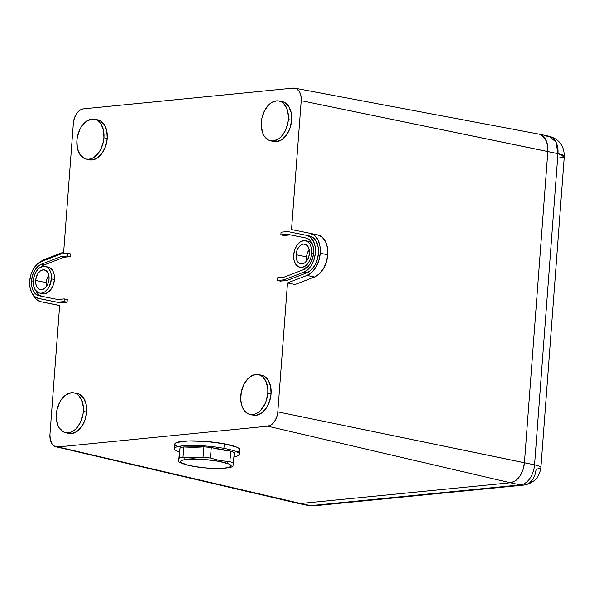 <?xml version="1.0" encoding="UTF-8"?>
<svg xmlns="http://www.w3.org/2000/svg" width="594" height="594" viewBox="0 0 594 594"><rect width="100%" height="100%" fill="white"/><g stroke="black" fill="none" stroke-linecap="round" stroke-linejoin="round"><path stroke-width="0.89" d="M48.396 303.289A21.778 14.152 -78.1 0 0 48.478 303.304L59.638 305.554L48.478 303.304A21.778 14.152 -78.1 0 1 48.314 303.274A21.778 14.152 -78.1 0 0 48.396 303.289L40.904 301.707A21.778 14.152 -78.1 0 1 33.049 294.839L36.568 299.539L40.986 301.73L59.645 305.479L49.948 434.392A13.64 8.858 -78.1 0 0 56.074 446.814L297.928 503.326A19.06 12.377 -78.1 0 0 300.616 503.497L297.705 503.274L300.616 503.497A19.06 12.377 101.9 0 1 298.099 503.363L308.227 505.494A19.06 12.377 -78.1 0 0 310.744 505.628A19.06 14.189 84.4 0 0 314.033 505.813L308.227 505.494A19.06 12.377 -78.1 0 0 310.744 505.628L300.616 503.497L510.357 482.759L520.485 484.89L310.744 505.628A19.06 14.189 84.4 0 0 314.033 505.813L523.774 485.075A19.06 14.189 -95.6 0 1 520.485 484.89L310.744 505.628L300.616 503.497L510.357 482.759L520.485 484.89A19.06 12.377 -78.1 0 0 534.555 464.857L524.428 462.726L522.928 470.01L519.72 476.373L515.31 480.85L510.357 482.759L515.31 480.85L519.72 476.373L522.928 470.01L524.428 462.726A19.06 12.377 101.9 0 1 510.357 482.759L267.738 426.195L271.28 424.836L274.443 421.629L276.73 417.077L277.806 411.865L287.503 282.952L307.009 275.423L314.501 277.004A21.778 14.152 -78.1 0 0 327.725 254.804L320.225 253.222A21.778 14.152 101.9 0 1 307.009 275.423L311.82 272.327L315.926 267.159L318.837 260.536L320.225 253.222L319.928 246.079L317.968 239.939L314.59 235.514L310.172 233.323L291.513 229.574L301.21 100.661L300.906 95.589L299.272 91.417L296.547 88.796L293.161 88.12L83.42 108.858L79.878 110.224L76.715 113.424L74.428 117.983L73.352 123.196L63.655 252.101L73.352 123.196A13.64 8.858 -78.1 0 1 83.42 108.858A13.64 8.858 -78.1 0 0 73.352 123.196L63.655 252.101L44.149 259.63L39.924 262.214A21.778 14.152 -78.1 0 1 44.149 259.63A21.778 14.152 -78.1 0 0 39.924 262.206A21.778 14.152 -78.1 0 1 44.149 259.63A21.778 14.152 -78.1 0 0 39.924 262.206A21.778 14.152 -78.1 0 1 44.149 259.63L63.655 252.101L73.352 123.196A13.64 8.858 -78.1 0 1 83.42 108.858A13.64 8.858 -78.1 0 0 73.352 123.196L63.655 252.101L44.149 259.63L63.655 252.101L44.149 259.63L63.655 252.101L73.352 123.196A13.64 8.858 -78.1 0 1 83.42 108.858L293.161 88.12A13.64 8.858 -78.1 0 1 294.839 88.187L538.929 134.096A19.06 12.377 -78.1 0 1 547.831 151.529L524.428 462.726L547.831 151.529L524.428 462.726L277.806 411.865L287.503 282.952L307.009 275.423L314.501 277.004L319.312 273.908L323.418 268.74L326.336 262.117L327.725 254.804L327.42 247.661L325.46 241.513L322.082 237.095L317.664 234.905L310.343 233.36M317.664 234.905A21.778 14.152 -78.1 0 1 327.725 254.804L320.225 253.222A21.778 14.152 -78.1 0 0 310.172 233.323L291.513 229.574L301.21 100.661L557.952 153.66A19.06 12.377 -78.1 0 0 549.227 136.264L555.999 142.077L557.952 153.66L534.555 464.857A19.06 2.918 4.3 0 1 536.078 469.097A19.06 14.189 -95.6 0 1 520.485 484.89L310.744 505.628A19.06 12.377 -78.1 0 1 305.865 504.603A19.06 12.377 -78.1 0 0 310.744 505.628A19.06 12.377 -78.1 0 1 305.865 504.603A19.06 12.377 -78.1 0 0 310.744 505.628L300.616 503.497L510.357 482.759L520.485 484.89L310.744 505.628L300.616 503.497L510.357 482.759L520.485 484.89L310.744 505.628L300.616 503.497L510.357 482.759A19.06 12.377 -78.1 0 0 524.428 462.726L547.831 151.529A19.06 12.377 -78.1 0 0 536.582 133.999A19.06 12.377 101.9 0 1 539.1 134.133A19.06 12.377 101.9 0 1 547.831 151.529L547.408 144.439L545.121 138.617L541.32 134.949L538.699 134.051L541.32 134.949L545.121 138.617L547.408 144.439L547.831 151.529L557.952 153.66L564.3 156.341A19.06 2.918 -175.7 0 0 557.952 153.66L534.555 464.857A19.06 2.918 4.3 0 1 536.078 469.097A19.06 14.189 -95.6 0 1 523.774 485.075A19.06 14.189 -95.6 0 1 520.485 484.89A19.06 12.377 -78.1 0 0 534.555 464.857A19.06 2.918 4.3 0 1 540.904 467.537A19.06 2.918 4.3 0 1 536.078 469.097A19.06 14.189 -95.6 0 1 520.485 484.89L310.744 505.628L300.616 503.497L510.357 482.759L267.738 426.195A13.64 8.858 -78.1 0 0 277.806 411.865L287.503 282.952L307.009 275.423L314.501 277.004A21.778 14.152 -78.1 0 0 327.725 254.804A21.778 14.152 -78.1 0 0 317.745 234.92A21.778 14.152 -78.1 0 0 317.664 234.905A21.778 14.152 -78.1 0 1 327.725 254.804L320.225 253.222A21.778 14.152 -78.1 0 0 310.254 233.345A21.778 14.152 -78.1 0 0 310.172 233.323L291.513 229.574L301.21 100.661L557.952 153.66L534.555 464.857L277.806 411.865L287.503 282.952L307.009 275.423L314.501 277.004A21.778 14.152 -78.1 0 0 327.725 254.804L320.225 253.222A21.778 14.152 101.9 0 1 307.009 275.423L314.501 277.004A21.778 14.152 -78.1 0 0 327.725 254.804L320.225 253.222A21.778 14.152 101.9 0 1 307.009 275.423L314.501 277.004A21.778 14.152 -78.1 0 0 327.725 254.804A21.778 14.152 -78.1 0 0 317.664 234.905A21.778 14.152 -78.1 0 1 327.725 254.804L320.225 253.222A21.778 14.152 -78.1 0 0 310.172 233.323L291.513 229.574L301.21 100.661A13.64 8.858 -78.1 0 0 294.839 88.187M564.3 156.341L559.474 157.9A19.06 2.918 -175.7 0 0 557.952 153.66L534.555 464.857A19.06 2.918 4.3 0 1 540.904 467.537L564.3 156.341C564.166 145.782 559.14 139.093 549.227 136.264L539.1 134.133M536.582 133.999A19.06 12.377 101.9 0 1 547.831 151.529A19.06 12.377 -78.1 0 0 536.582 133.999A19.06 12.377 101.9 0 1 547.831 151.529A19.06 12.377 -78.1 0 0 536.582 133.999A19.06 12.377 101.9 0 1 547.831 151.529A19.06 12.377 -78.1 0 0 536.582 133.999A19.06 12.377 101.9 0 1 547.831 151.529L557.952 153.66A19.06 12.377 -78.1 0 0 546.71 136.13L549.227 136.264M41.394 299.027A19.06 12.377 -78.1 0 0 41.535 299.064L60.484 302.873L57.447 302.235L64.048 301.581L57.447 302.235L64.048 301.581L57.447 302.235L60.484 302.873L41.535 299.064L60.484 302.873L57.447 302.235L64.048 301.581L57.447 302.235L60.484 302.873L41.535 299.064A19.06 12.377 -78.1 0 1 41.394 299.027A19.06 12.377 -78.1 0 0 41.535 299.064L60.484 302.873L67.085 302.22L64.048 301.581L64.249 298.893L64.048 301.581L64.249 298.893L64.048 301.581L67.085 302.22L64.048 301.581L67.085 302.22L60.484 302.873L67.085 302.22L64.048 301.581L64.249 298.893L64.048 301.581L67.085 302.22L60.484 302.873L67.085 302.22L67.285 299.539L64.249 298.893L57.826 299.532L64.249 298.893L57.826 299.532L64.249 298.893L67.285 299.539L64.249 298.893L67.285 299.539L67.085 302.22L67.285 299.539L64.249 298.893L57.826 299.532L64.249 298.893L67.285 299.539L67.085 302.22L67.285 299.539L67.085 302.22L60.484 302.873L41.535 299.064A19.06 12.377 -78.1 0 1 41.394 299.027A19.06 12.377 -78.1 0 0 41.461 299.049A19.06 12.377 -78.1 0 0 41.535 299.064L38.499 298.418A19.06 12.377 101.9 0 1 38.424 298.403A19.06 12.377 101.9 0 1 29.7 281.014A19.06 12.377 101.9 0 1 41.268 261.583L61.078 253.942L67.679 253.289L70.716 253.928L70.515 256.615L64.093 257.247L61.056 256.608L41.424 264.182L37.816 266.506L34.734 270.381L32.551 275.349L31.512 280.828A16.335 10.61 101.9 0 0 39.048 295.753L57.826 299.532L39.048 295.753A16.335 10.61 101.9 0 1 31.512 280.828L33.279 281.207L31.512 280.828A16.335 10.61 101.9 0 0 39.048 295.753L57.826 299.532L39.048 295.753A16.335 10.61 101.9 0 1 31.512 280.828L33.279 281.207L31.512 280.828L31.734 286.189L33.205 290.8L35.737 294.119L39.048 295.753L57.826 299.532L39.048 295.753A16.335 10.61 101.9 0 1 38.989 295.745A16.335 10.61 101.9 0 1 31.512 280.828L33.279 281.207L31.512 280.828A16.335 10.61 101.9 0 1 41.424 264.182L44.461 264.82A16.335 10.61 -78.1 0 0 40.956 267.048A16.335 10.61 -78.1 0 1 44.461 264.82L40.852 267.144M48.032 267.048L49.785 267.664L52.502 270.285L54.136 274.443L54.433 279.507A13.61 8.843 -78.1 0 0 48.203 267.077L45.166 266.439A13.61 8.843 101.9 0 1 51.396 278.868L54.433 279.507L53.363 284.704L51.077 289.256L47.921 292.448L44.387 293.815L42.419 293.681M39.553 293.08L42.59 293.718A13.61 8.843 101.9 0 0 54.433 279.507L51.396 278.868A13.61 8.843 101.9 0 1 41.35 293.176A13.61 8.843 101.9 0 1 33.316 280.65A13.61 8.843 101.9 0 1 43.362 266.342A13.61 8.843 101.9 0 1 51.396 278.868A13.61 8.843 101.9 0 1 41.35 293.176A13.61 8.843 101.9 0 1 33.316 280.65A13.61 8.843 101.9 0 1 43.362 266.342A13.61 8.843 101.9 0 1 51.396 278.868A13.61 8.843 101.9 0 1 41.35 293.176A13.61 8.843 101.9 0 1 33.316 280.65A13.61 8.843 101.9 0 1 43.362 266.342A13.61 8.843 101.9 0 1 51.396 278.868A13.61 8.843 101.9 0 1 41.35 293.176A13.61 8.843 101.9 0 1 33.316 280.65A13.61 8.843 101.9 0 1 43.362 266.342A13.61 8.843 101.9 0 1 51.396 278.868L51.099 273.797L49.465 269.639L48.218 268.109L46.748 267.025L43.362 266.342L39.828 267.708L38.172 269.104L35.402 273.047L33.687 278.022L33.294 283.256L34.281 287.956L35.254 289.879L37.964 292.493L39.605 293.087L41.35 293.176L44.884 291.81L48.04 288.61L49.317 286.471L51.396 278.868A13.61 8.843 101.9 0 1 39.553 293.08A13.61 8.843 101.9 0 1 33.316 280.65A13.61 8.843 101.9 0 1 45.166 266.439M48.805 275.26A10.076 6.541 101.9 0 0 46.198 282.64L35.67 280.42A10.076 6.541 101.9 0 1 43.102 269.832A10.076 6.541 101.9 0 1 49.05 279.098A10.076 6.541 101.9 0 1 41.61 289.686A10.076 6.541 101.9 0 1 35.67 280.42A10.076 6.541 101.9 0 1 43.102 269.832A10.076 6.541 101.9 0 1 49.05 279.098A10.076 6.541 101.9 0 1 41.61 289.686A10.076 6.541 101.9 0 1 35.67 280.42A10.076 6.541 101.9 0 1 43.102 269.832A10.076 6.541 101.9 0 1 49.05 279.098A10.076 6.541 101.9 0 1 41.61 289.686A10.076 6.541 101.9 0 1 35.67 280.42A10.076 6.541 101.9 0 1 43.102 269.832A10.076 6.541 101.9 0 1 49.05 279.098A10.076 6.541 101.9 0 1 41.61 289.686A10.076 6.541 101.9 0 1 35.67 280.42L36.464 276.574L38.157 273.21L40.489 270.842L43.102 269.832L45.604 270.337L47.617 272.275L48.827 275.349L49.05 279.098L48.255 282.944L46.562 286.308L44.231 288.677L41.61 289.686L39.107 289.181L37.095 287.244L35.892 284.17L35.67 280.42A10.076 6.541 101.9 0 1 44.431 269.906A10.076 6.541 101.9 0 1 49.05 279.098A10.076 6.541 101.9 0 1 40.281 289.612A10.076 6.541 101.9 0 1 35.67 280.42L46.198 282.64A10.076 6.541 -78.1 0 0 46.443 286.479A10.076 6.541 -78.1 0 1 46.198 282.64A10.076 6.541 101.9 0 1 48.805 275.26A10.076 6.541 101.9 0 0 46.198 282.64A10.076 6.541 -78.1 0 0 46.443 286.479A10.076 6.541 -78.1 0 1 46.198 282.64A10.076 6.541 101.9 0 1 48.805 275.26A10.076 6.541 101.9 0 0 46.198 282.64A10.076 6.541 -78.1 0 0 46.443 286.479M308.405 241.298L310.157 241.921L312.169 243.585A13.61 8.843 -78.1 0 0 308.568 241.335L305.531 240.696A13.61 8.843 101.9 0 1 311.768 253.118L313.528 253.489L311.768 253.118L311.464 248.054L309.83 243.896L307.12 241.283L303.734 240.6L300.2 241.966L297.045 245.159L294.758 249.71L293.688 254.908A13.61 8.843 101.9 0 1 305.531 240.696M309.17 249.517A10.076 6.541 101.9 0 0 306.563 256.898L296.035 254.678A10.076 6.541 101.9 0 1 303.475 244.089A10.076 6.541 101.9 0 1 309.415 253.356A10.076 6.541 101.9 0 1 301.982 263.944A10.076 6.541 101.9 0 1 296.035 254.678A10.076 6.541 101.9 0 1 303.475 244.089A10.076 6.541 101.9 0 1 309.415 253.356A10.076 6.541 101.9 0 1 301.982 263.944A10.076 6.541 101.9 0 1 296.035 254.678A10.076 6.541 101.9 0 1 303.475 244.089A10.076 6.541 101.9 0 1 309.415 253.356A10.076 6.541 101.9 0 1 301.982 263.944A10.076 6.541 101.9 0 1 296.035 254.678A10.076 6.541 101.9 0 1 303.475 244.089A10.076 6.541 101.9 0 1 309.415 253.356A10.076 6.541 101.9 0 1 301.982 263.944A10.076 6.541 101.9 0 1 296.035 254.678L296.829 250.824L298.522 247.46L300.854 245.099L303.475 244.089L305.977 244.594L307.982 246.525L309.192 249.606L309.415 253.356L308.62 257.202L306.927 260.566L304.596 262.934L301.982 263.944L299.473 263.439L297.468 261.501L296.257 258.427L296.035 254.678A10.076 6.541 101.9 0 1 304.804 244.156A10.076 6.541 101.9 0 1 309.415 253.356A10.076 6.541 101.9 0 1 300.646 263.87A10.076 6.541 101.9 0 1 296.035 254.678L306.563 256.898A10.076 6.541 -78.1 0 0 306.808 260.729A10.076 6.541 -78.1 0 1 306.563 256.898A10.076 6.541 101.9 0 1 309.17 249.517A10.076 6.541 101.9 0 0 306.563 256.898A10.076 6.541 -78.1 0 0 306.808 260.729A10.076 6.541 -78.1 0 1 306.563 256.898A10.076 6.541 101.9 0 1 309.17 249.517A10.076 6.541 101.9 0 0 306.563 256.898A10.076 6.541 -78.1 0 0 306.808 260.729M261.271 375.163L264.092 376.128L268.161 380.056L270.612 386.293L271.064 393.889A20.419 13.261 -78.1 0 1 251.522 414.634A20.419 13.261 -78.1 0 0 253.103 415.169A20.419 13.261 -78.1 0 0 271.064 393.889L267.775 393.213A20.345 13.217 101.9 0 1 249.881 414.412A20.345 13.217 101.9 0 1 240.756 395.886A20.345 13.217 101.9 0 1 258.264 374.606A20.345 13.217 101.9 0 1 267.775 393.213L267.812 389.322L266.335 382.298L263.023 377.138L260.825 375.519L258.383 374.628L255.769 374.502L250.49 376.537L248.01 378.623L243.867 384.518L241.305 391.943L240.719 399.769L242.196 406.793L243.644 409.667L247.705 413.58L250.148 414.471L252.754 414.59L255.42 413.944L258.041 412.555L260.521 410.469L264.664 404.573L266.171 400.987L267.775 393.213A20.345 13.217 101.9 0 1 252.754 414.59A20.345 13.217 101.9 0 1 240.756 395.886A20.345 13.217 101.9 0 1 255.769 374.502A20.345 13.217 101.9 0 1 267.775 393.213A20.345 13.217 101.9 0 1 252.754 414.59A20.345 13.217 101.9 0 1 240.756 395.886A20.345 13.217 101.9 0 1 255.769 374.502A20.345 13.217 101.9 0 1 267.775 393.213A20.345 13.217 101.9 0 1 252.754 414.59A20.345 13.217 101.9 0 1 240.756 395.886A20.345 13.217 101.9 0 1 255.769 374.502A20.345 13.217 101.9 0 1 267.775 393.213A20.345 13.217 101.9 0 1 252.754 414.59A20.345 13.217 101.9 0 1 240.756 395.886A20.345 13.217 101.9 0 1 255.769 374.502A20.345 13.217 101.9 0 1 267.775 393.213L271.064 393.889L269.453 401.693L266.023 408.509L261.301 413.305L255.992 415.347L252.858 415.109M281.853 101.522L284.667 102.487L288.736 106.415L291.186 112.652L291.639 120.248A20.419 13.261 -78.1 0 1 272.097 140.993A20.419 13.261 -78.1 0 0 273.678 141.528A20.419 13.261 -78.1 0 0 291.639 120.248L288.35 119.572A20.345 13.217 101.9 0 1 270.456 140.771A20.345 13.217 101.9 0 1 261.33 122.245A20.345 13.217 101.9 0 1 278.838 100.965A20.345 13.217 101.9 0 1 288.35 119.572L288.387 115.682L286.909 108.657L283.598 103.497L281.4 101.871L278.957 100.987L276.351 100.861L271.064 102.896L268.585 104.982L264.441 110.878L261.887 118.303L261.293 126.128L262.771 133.153L264.219 136.026L268.28 139.939L270.723 140.83L273.337 140.949L278.616 138.914L281.096 136.828L285.239 130.932L287.8 123.507L288.35 119.572A20.345 13.217 101.9 0 1 273.337 140.949A20.345 13.217 101.9 0 1 261.33 122.245A20.345 13.217 101.9 0 1 276.351 100.861A20.345 13.217 101.9 0 1 288.35 119.572A20.345 13.217 101.9 0 1 273.337 140.949A20.345 13.217 101.9 0 1 261.33 122.245A20.345 13.217 101.9 0 1 276.351 100.861A20.345 13.217 101.9 0 1 288.35 119.572A20.345 13.217 101.9 0 1 273.337 140.949A20.345 13.217 101.9 0 1 261.33 122.245A20.345 13.217 101.9 0 1 276.351 100.861A20.345 13.217 101.9 0 1 288.35 119.572A20.345 13.217 101.9 0 1 273.337 140.949A20.345 13.217 101.9 0 1 261.33 122.245A20.345 13.217 101.9 0 1 276.351 100.861A20.345 13.217 101.9 0 1 288.35 119.572L291.639 120.248L290.028 128.052L286.598 134.868L281.875 139.664L276.566 141.706L273.433 141.469M97.423 119.758L100.238 120.723L104.314 124.651L106.757 130.888L107.217 138.484A20.419 13.261 -78.1 0 1 87.667 159.222A20.419 13.261 -78.1 0 0 89.249 159.764A20.419 13.261 -78.1 0 0 107.217 138.484L103.92 137.808A20.345 13.217 101.9 0 1 86.026 159.006A20.345 13.217 101.9 0 1 76.901 140.474A20.345 13.217 101.9 0 1 94.416 119.201A20.345 13.217 101.9 0 1 103.92 137.808L103.475 130.235L101.032 124.02L99.168 121.733L96.978 120.107L94.528 119.223L91.922 119.097L86.635 121.131L81.927 125.913L80.019 129.113L77.458 136.538L76.901 140.474L77.354 148.047L79.796 154.262L83.851 158.175L86.301 159.066L88.907 159.185L91.573 158.539L94.194 157.15L98.901 152.368L100.809 149.168L103.371 141.743L103.92 137.808A20.345 13.217 101.9 0 1 88.907 159.185A20.345 13.217 101.9 0 1 76.901 140.474A20.345 13.217 101.9 0 1 91.922 119.097A20.345 13.217 101.9 0 1 103.92 137.808A20.345 13.217 101.9 0 1 88.907 159.185A20.345 13.217 101.9 0 1 76.901 140.474A20.345 13.217 101.9 0 1 91.922 119.097A20.345 13.217 101.9 0 1 103.92 137.808A20.345 13.217 101.9 0 1 88.907 159.185A20.345 13.217 101.9 0 1 76.901 140.474A20.345 13.217 101.9 0 1 91.922 119.097A20.345 13.217 101.9 0 1 103.92 137.808A20.345 13.217 101.9 0 1 88.907 159.185A20.345 13.217 101.9 0 1 76.901 140.474A20.345 13.217 101.9 0 1 91.922 119.097A20.345 13.217 101.9 0 1 103.92 137.808L107.217 138.484L105.606 146.287L102.175 153.103L97.446 157.9L92.137 159.942L89.011 159.704M76.849 393.399L79.663 394.364L83.739 398.292L86.182 404.529L86.635 412.125A20.419 13.261 -78.1 0 1 67.092 432.87A20.419 13.261 -78.1 0 0 68.674 433.405A20.419 13.261 -78.1 0 0 86.635 412.125L83.346 411.449A20.345 13.217 101.9 0 1 65.451 432.647A20.345 13.217 101.9 0 1 56.326 414.122A20.345 13.217 101.9 0 1 73.842 392.842A20.345 13.217 101.9 0 1 83.346 411.449L83.383 407.558L81.905 400.534L78.594 395.374L76.403 393.748L73.953 392.864L71.347 392.738L66.06 394.772L61.353 399.554L59.445 402.754L56.883 410.179L56.289 418.005L57.767 425.029L59.222 427.903L63.276 431.816L65.726 432.707L68.332 432.826L70.998 432.18L73.611 430.791L76.091 428.705L80.235 422.809L82.796 415.384L83.346 411.449A20.345 13.217 101.9 0 1 68.332 432.826A20.345 13.217 101.9 0 1 56.326 414.122A20.345 13.217 101.9 0 1 71.347 392.738A20.345 13.217 101.9 0 1 83.346 411.449A20.345 13.217 101.9 0 1 68.332 432.826A20.345 13.217 101.9 0 1 56.326 414.122A20.345 13.217 101.9 0 1 71.347 392.738A20.345 13.217 101.9 0 1 83.346 411.449A20.345 13.217 101.9 0 1 68.332 432.826A20.345 13.217 101.9 0 1 56.326 414.122A20.345 13.217 101.9 0 1 71.347 392.738A20.345 13.217 101.9 0 1 83.346 411.449A20.345 13.217 101.9 0 1 68.332 432.826A20.345 13.217 101.9 0 1 56.326 414.122A20.345 13.217 101.9 0 1 71.347 392.738A20.345 13.217 101.9 0 1 83.346 411.449L86.635 412.125L85.024 419.928L81.593 426.744L76.871 431.541L71.562 433.583L68.436 433.345M48.314 303.274A21.778 14.152 -78.1 0 0 48.478 303.304L59.638 305.554L48.478 303.304A21.778 14.152 -78.1 0 1 48.314 303.274A21.778 14.152 -78.1 0 0 48.478 303.304L59.645 305.479L49.948 434.392L59.645 305.479L40.986 301.73L59.645 305.479L49.948 434.392L50.252 439.471L51.886 443.636L54.611 446.257L57.997 446.94L267.738 426.195A13.64 8.858 -78.1 0 0 277.806 411.865L287.503 282.952L307.009 275.423A21.778 14.152 101.9 0 0 320.225 253.222A21.778 14.152 -78.1 0 0 310.172 233.323L291.513 229.574L301.21 100.661A13.64 8.858 -78.1 0 0 293.161 88.12A13.64 8.858 -78.1 0 1 301.21 100.661L547.831 151.529L524.428 462.726A19.06 12.377 101.9 0 1 510.357 482.759L520.485 484.89A19.06 12.377 -78.1 0 0 534.555 464.857L524.428 462.726A19.06 12.377 101.9 0 1 510.357 482.759L520.485 484.89A19.06 12.377 -78.1 0 0 534.555 464.857L524.428 462.726A19.06 12.377 101.9 0 1 510.357 482.759A19.06 12.377 -78.1 0 0 524.428 462.726A19.06 12.377 101.9 0 1 510.357 482.759A19.06 12.377 -78.1 0 0 524.428 462.726L547.831 151.529L524.428 462.726L547.831 151.529L524.428 462.726L277.806 411.865L287.503 282.952L307.009 275.423A21.778 14.152 101.9 0 0 320.225 253.222A21.778 14.152 -78.1 0 0 310.172 233.323L291.513 229.574L301.21 100.661A13.64 8.858 -78.1 0 0 293.161 88.12A13.64 8.858 -78.1 0 1 301.21 100.661L557.952 153.66L534.555 464.857L277.806 411.865A13.64 8.858 -78.1 0 1 267.738 426.195A13.64 8.858 -78.1 0 0 277.806 411.865L524.428 462.726L547.831 151.529L524.428 462.726L547.831 151.529L557.952 153.66A19.06 12.377 -78.1 0 0 546.71 136.13A19.06 12.377 -78.1 0 1 557.952 153.66L534.555 464.857A19.06 2.918 4.3 0 1 536.078 469.097A19.06 14.189 -95.6 0 1 520.485 484.89A19.06 12.377 -78.1 0 0 534.555 464.857L277.806 411.865A13.64 8.858 -78.1 0 1 267.738 426.195L57.997 446.94L267.738 426.195L57.997 446.94L267.738 426.195L510.357 482.759A19.06 12.377 -78.1 0 0 524.428 462.726A19.06 12.377 -78.1 0 1 510.357 482.759L267.738 426.195L57.997 446.94A13.64 8.858 -78.1 0 1 56.074 446.814M41.535 299.064L38.499 298.418A19.06 12.377 101.9 0 1 29.7 281.014L29.967 287.266L31.675 292.642L34.638 296.51L38.499 298.418L57.447 302.235L38.499 298.418A19.06 12.377 101.9 0 1 29.7 281.014A19.06 12.377 101.9 0 1 41.268 261.583L37.058 264.3L33.464 268.815L30.918 274.614L29.7 281.014A19.06 12.377 101.9 0 1 41.268 261.583L61.078 253.942L67.679 253.289L70.716 253.928L70.515 256.615L64.093 257.247L44.461 264.82A16.335 10.61 -78.1 0 0 40.956 267.048A16.335 10.61 -78.1 0 1 44.461 264.82A16.335 10.61 -78.1 0 0 40.956 267.048M41.476 296.243A16.335 10.61 -78.1 0 1 35.952 290.822A16.335 10.61 -78.1 0 0 41.476 296.243A16.335 10.61 -78.1 0 1 35.952 290.822A16.335 10.61 -78.1 0 0 41.476 296.243A16.335 10.61 -78.1 0 1 35.952 290.822L38.781 294.758L42.085 296.399M309.623 235.996L313.483 237.904L316.446 241.773L318.154 247.149L318.421 253.4L317.203 259.801L314.649 265.6L311.063 270.114L306.853 272.824L287.043 280.472L280.442 281.125L277.405 280.487L280.442 281.125L287.043 280.472L280.442 281.125L287.043 280.472L280.442 281.125L277.405 280.487L284.006 279.833L287.043 280.472L280.442 281.125L277.405 280.487L284.006 279.833L287.043 280.472L306.853 272.824L287.043 280.472L306.853 272.824L287.043 280.472L284.006 279.833L303.816 272.186L306.853 272.824L287.043 280.472L284.006 279.833L303.816 272.186L306.853 272.824A19.06 12.377 101.9 0 0 318.414 253.46A19.06 12.377 101.9 0 0 309.697 236.011A19.06 12.377 101.9 0 0 309.623 235.996L306.586 235.35A19.06 12.377 101.9 0 1 306.653 235.365A19.06 12.377 101.9 0 1 315.377 252.821A19.06 12.377 101.9 0 1 303.816 272.186L308.026 269.476L311.612 264.961L314.167 259.162L315.384 252.762L315.117 246.51L313.409 241.134L310.447 237.266L306.586 235.35L287.637 231.541L281.036 232.195L280.836 234.875L283.873 235.514L290.295 234.882L283.873 235.514L280.836 234.875L287.258 234.244L290.295 234.882L283.873 235.514L290.295 234.882L283.873 235.514L280.836 234.875L287.258 234.244L290.295 234.882L283.873 235.514L280.836 234.875L287.258 234.244L306.029 238.016A16.335 10.61 101.9 0 1 306.096 238.031A16.335 10.61 101.9 0 1 313.573 252.992A16.335 10.61 101.9 0 1 303.66 269.594L284.029 277.168L277.606 277.799L277.405 280.487L284.006 279.833L303.816 272.186L306.853 272.824A19.06 12.377 101.9 0 0 318.421 253.4A19.06 12.377 101.9 0 0 309.623 235.996A19.06 12.377 101.9 0 1 318.421 253.4A19.06 12.377 101.9 0 1 306.853 272.824L303.816 272.186L306.853 272.824A19.06 12.377 101.9 0 0 318.421 253.4A19.06 12.377 101.9 0 0 309.623 235.996A19.06 12.377 101.9 0 1 318.421 253.4A19.06 12.377 101.9 0 1 306.853 272.824L303.816 272.186L284.006 279.833L287.043 280.472L284.006 279.833L303.816 272.186A19.06 12.377 101.9 0 0 315.384 252.762A19.06 12.377 101.9 0 0 306.586 235.35L287.637 231.541L281.036 232.195L280.836 234.875L283.873 235.514L280.836 234.875L287.258 234.244L306.029 238.016L309.34 239.657L311.88 242.976L313.35 247.579L313.573 252.94L312.533 258.427L310.343 263.394L307.269 267.27L303.66 269.594L284.029 277.168L277.606 277.799L277.405 280.487L280.442 281.125L277.405 280.487L284.006 279.833L303.816 272.186A19.06 12.377 101.9 0 0 315.384 252.762A19.06 12.377 101.9 0 0 306.586 235.35L287.637 231.541L281.036 232.195L280.836 234.875L287.258 234.244L306.029 238.016A16.335 10.61 101.9 0 1 313.573 252.94A16.335 10.61 101.9 0 1 303.66 269.594L284.029 277.168L277.606 277.799L277.405 280.487L284.006 279.833L277.405 280.487L277.606 277.799L277.405 280.487L277.606 277.799L284.029 277.168L277.606 277.799L284.029 277.168L303.66 269.594A16.335 10.61 101.9 0 0 313.573 252.94A16.335 10.61 101.9 0 0 306.029 238.016L306.029 238.016A16.335 10.61 101.9 0 1 313.573 252.94A16.335 10.61 101.9 0 1 303.66 269.594A16.335 10.61 101.9 0 0 313.573 252.94A16.335 10.61 101.9 0 0 306.029 238.016L287.258 234.244L306.645 238.172L287.258 234.244L306.029 238.016L287.258 234.244L280.836 234.875L281.036 232.195L280.836 234.875L281.036 232.195L287.637 231.541L281.036 232.195L287.637 231.541L306.586 235.35A19.06 12.377 101.9 0 1 315.384 252.762A19.06 12.377 101.9 0 1 303.816 272.186A19.06 12.377 101.9 0 0 315.384 252.762A19.06 12.377 101.9 0 0 306.586 235.35L306.727 235.38M299.918 267.337A13.61 8.843 -78.1 0 0 311.768 253.118L310.692 258.323L308.405 262.867L305.257 266.067L301.715 267.426L298.337 266.751L295.619 264.13L293.985 259.972L293.688 254.908A13.61 8.843 -78.1 0 0 299.918 267.337L302.955 267.976A13.61 8.843 101.9 0 0 307.165 267.367L304.752 268.072L302.792 267.939M300.616 503.497L57.997 446.94L300.616 503.497A19.06 12.377 101.9 0 1 295.441 502.286A19.06 12.377 -78.1 0 0 300.616 503.497L510.357 482.759L300.616 503.497A19.06 12.377 101.9 0 1 295.441 502.286A19.06 12.377 -78.1 0 0 300.616 503.497A19.06 12.377 101.9 0 1 295.441 502.286A19.06 12.377 -78.1 0 0 300.616 503.497A19.06 12.377 101.9 0 1 295.441 502.286A19.06 12.377 -78.1 0 0 300.616 503.497L510.357 482.759L300.616 503.497L57.997 446.94A13.64 8.858 -78.1 0 1 49.948 434.392L59.645 305.479L40.986 301.73L59.645 305.479L49.948 434.392A13.64 8.858 -78.1 0 0 57.997 446.94L300.616 503.497L510.357 482.759L300.616 503.497L57.997 446.94A13.64 8.858 -78.1 0 1 49.948 434.392A13.64 8.858 -78.1 0 0 57.997 446.94L300.616 503.497M295.107 284.489L287.503 282.952L295.107 284.489L314.501 277.004L295.107 284.489L287.503 282.952L295.107 284.489L314.501 277.004L295.107 284.489L287.503 282.952L295.107 284.489L314.501 277.004L295.107 284.489M73.842 392.842L77.094 393.451A20.419 13.261 101.9 0 1 86.635 412.125L83.346 411.449L86.635 412.125A20.419 13.261 -78.1 0 1 67.092 432.87A20.419 13.261 -78.1 0 0 86.635 412.125A20.419 13.261 101.9 0 0 75.431 393.302A20.419 13.261 101.9 0 1 86.635 412.125A20.419 13.261 101.9 0 0 75.431 393.302A20.419 13.261 101.9 0 1 86.635 412.125A20.419 13.261 -78.1 0 1 67.092 432.87M94.416 119.201L97.668 119.81A20.419 13.261 101.9 0 1 107.217 138.484L103.92 137.808L107.217 138.484A20.419 13.261 -78.1 0 1 87.667 159.222A20.419 13.261 -78.1 0 0 107.217 138.484A20.419 13.261 101.9 0 0 96.013 119.661A20.419 13.261 101.9 0 1 107.217 138.484A20.419 13.261 101.9 0 0 96.013 119.661A20.419 13.261 101.9 0 1 107.217 138.484A20.419 13.261 -78.1 0 1 87.667 159.222M278.838 100.965L282.098 101.574A20.419 13.261 101.9 0 1 291.639 120.248L288.35 119.572L291.639 120.248A20.419 13.261 -78.1 0 1 272.097 140.993A20.419 13.261 -78.1 0 0 291.639 120.248A20.419 13.261 101.9 0 0 280.435 101.425A20.419 13.261 101.9 0 1 291.639 120.248A20.419 13.261 101.9 0 0 280.435 101.425A20.419 13.261 101.9 0 1 291.639 120.248A20.419 13.261 -78.1 0 1 272.097 140.993M258.264 374.606L261.523 375.215A20.419 13.261 101.9 0 1 271.064 393.889L267.775 393.213L271.064 393.889A20.419 13.261 -78.1 0 1 251.522 414.634A20.419 13.261 -78.1 0 0 271.064 393.889A20.419 13.261 101.9 0 0 259.86 375.066A20.419 13.261 101.9 0 1 271.064 393.889A20.419 13.261 101.9 0 0 259.86 375.066A20.419 13.261 101.9 0 1 271.064 393.889A20.419 13.261 -78.1 0 1 251.522 414.634M307.358 253.044L309.051 249.68M46.993 278.794L48.686 275.43M48.478 303.304L40.986 301.73A21.778 14.152 -78.1 0 1 33.049 294.839A21.778 14.152 -78.1 0 0 40.986 301.73L48.478 303.304L40.986 301.73A21.778 14.152 -78.1 0 1 33.049 294.839A21.778 14.152 -78.1 0 0 40.986 301.73L48.478 303.304L40.986 301.73A21.778 14.152 -78.1 0 1 40.904 301.707M64.093 257.247L44.461 264.82L41.424 264.182L44.461 264.82L41.424 264.182L44.461 264.82L64.093 257.247L61.056 256.608L41.424 264.182L44.461 264.82L64.093 257.247L61.056 256.608L41.424 264.182A16.335 10.61 101.9 0 0 31.512 280.828A16.335 10.61 101.9 0 1 41.424 264.182L61.056 256.608L41.424 264.182A16.335 10.61 101.9 0 0 31.512 280.828A16.335 10.61 101.9 0 1 41.424 264.182L61.056 256.608L67.478 255.969L61.056 256.608L64.093 257.247L44.461 264.82L64.093 257.247L61.056 256.608L67.478 255.969L61.056 256.608L67.478 255.969L61.056 256.608L64.093 257.247L70.515 256.615L67.478 255.969L67.679 253.289L67.478 255.969L70.515 256.615L64.093 257.247L70.515 256.615L67.478 255.969L70.515 256.615L67.478 255.969L67.679 253.289L70.716 253.928L70.515 256.615L64.093 257.247M182.098 463.246A29.537 4.834 -175 0 1 178.586 461.88L179.507 451.388L178.586 461.88A29.537 4.834 -175 0 0 182.098 463.246A29.537 4.834 -175 0 1 178.586 461.88L179.507 451.388L178.586 461.88A29.537 4.834 -175 0 0 182.098 463.246A29.537 4.834 -175 0 1 178.586 461.88A29.537 4.834 -175 0 0 180.249 462.607L183.687 463.921A25.453 4.165 5 0 1 188.305 459.266A25.453 4.165 5 0 1 219.075 461.352L220.047 460.602L210.365 458.026A29.537 4.834 -175 0 0 203.022 457.373L192.931 458.174L182.974 457.454A29.537 4.834 -175 0 0 179.143 458.167L180.071 447.668A29.537 4.834 5 0 1 181.786 447.282A29.537 4.834 5 0 1 183.895 446.963L203.95 446.874A29.537 4.834 5 0 1 211.293 447.534L230.784 451.165A29.537 4.834 5 0 1 234.296 452.531A29.537 4.834 5 0 0 230.784 451.165L229.856 461.657L220.047 460.602L210.365 458.026L211.293 447.534A202.354 171.852 79.5 0 0 230.784 451.165L229.856 461.657A29.537 4.834 5 0 1 233.375 463.023L234.296 452.531A29.537 4.834 5 0 0 230.784 451.165A29.537 4.834 5 0 1 234.296 452.531L233.375 463.023L234.296 452.531A29.537 4.834 5 0 0 230.784 451.165L229.856 461.657L220.047 460.602L210.365 458.026A29.537 4.834 -175 0 0 203.022 457.373L192.931 458.174L182.974 457.454L183.895 446.963A202.354 173.886 -68.8 0 0 203.95 446.874L203.022 457.373L182.974 457.454A29.537 4.834 -175 0 0 179.143 458.167L180.071 447.668A29.537 4.834 5 0 1 181.786 447.282A29.537 4.834 5 0 1 183.895 446.963A202.354 173.886 -68.8 0 0 203.95 446.874A29.537 4.834 5 0 1 211.293 447.534A202.354 171.852 79.5 0 0 230.784 451.165L229.856 461.657A29.537 4.834 5 0 1 233.375 463.023L234.296 452.531A29.537 4.834 5 0 0 230.784 451.165L229.856 461.657L220.047 460.602L210.365 458.026L211.293 447.534A202.354 171.852 79.5 0 0 230.784 451.165L229.856 461.657L220.047 460.602L210.365 458.026A29.537 4.834 -175 0 0 203.022 457.373L182.974 457.454L183.895 446.963A202.354 173.886 -68.8 0 0 203.95 446.874L203.022 457.373L182.974 457.454A29.537 4.834 -175 0 0 179.143 458.167L180.071 447.668A29.537 4.834 5 0 1 181.786 447.282A29.537 4.834 5 0 1 183.895 446.963A202.354 173.886 -68.8 0 0 203.95 446.874A29.537 4.834 5 0 1 211.293 447.534A202.354 171.852 79.5 0 0 230.784 451.165A202.354 171.852 79.5 0 1 211.293 447.534A29.537 4.834 5 0 0 203.95 446.874L203.022 457.373L182.974 457.454A29.537 4.834 -175 0 0 179.143 458.167L180.071 447.668A29.537 4.834 5 0 1 181.786 447.282A29.537 4.834 5 0 1 183.895 446.963A202.354 173.886 -68.8 0 0 203.95 446.874L203.022 457.373A29.537 4.834 -175 0 1 210.365 458.026L211.293 447.534L210.365 458.026A29.537 4.834 -175 0 0 203.022 457.373L203.95 446.874A29.537 4.834 5 0 1 211.293 447.534L210.365 458.026A29.537 4.834 -175 0 0 203.022 457.373L203.95 446.874A29.537 4.834 5 0 1 211.293 447.534L210.365 458.026L220.047 460.602L219.075 461.352A25.453 4.165 5 0 1 227.665 467.79A25.453 4.165 5 0 1 192.642 466.231A25.453 4.165 5 0 1 183.687 463.921M174.398 448.619A32.67 5.346 5 0 0 179.455 452.004A32.67 5.346 5 0 1 179.165 446.309A32.67 5.346 5 0 1 223.901 448.351L224.302 443.807A32.67 5.346 -175 0 0 191.624 440.889A32.67 5.346 -175 0 0 174.799 444.074L174.398 448.619A32.67 5.346 5 0 1 179.165 446.309A32.67 5.346 5 0 1 223.901 448.351L224.302 443.807L236.88 447.208L238.981 448.381L239.887 449.821A32.67 5.346 5 0 0 224.302 443.807A32.67 5.346 -175 0 0 185.774 441.067A32.67 5.346 -175 0 0 177.71 446.621A32.67 5.346 -175 0 1 185.774 441.067A32.67 5.346 -175 0 1 224.302 443.807A32.67 5.346 5 0 1 236.575 451.796A32.67 5.346 5 0 0 224.302 443.807A32.67 5.346 -175 0 0 185.774 441.067A32.67 5.346 -175 0 0 177.71 446.621A32.67 5.346 -175 0 1 185.774 441.067A32.67 5.346 -175 0 1 224.302 443.807A32.67 5.346 5 0 1 236.575 451.796A32.67 5.346 5 0 0 224.302 443.807L206.014 441.461L188.172 440.956L176.789 442.471L175.193 443.354L174.822 444.371L175.705 445.493M179.165 446.309A204.18 173.403 79.5 0 0 181.786 447.282A29.537 4.834 5 0 1 183.895 446.963L182.974 457.454A29.537 4.834 -175 0 0 179.143 458.167L180.071 447.668L179.143 458.167A29.537 4.834 -175 0 1 182.974 457.454L183.895 446.963A29.537 4.834 5 0 0 181.786 447.282A204.18 173.403 79.5 0 1 179.165 446.309A32.67 5.346 5 0 1 223.901 448.351L224.302 443.807L223.901 448.351A32.67 5.346 -175 0 1 234.719 456.66A32.67 5.346 -175 0 0 239.486 454.343A32.67 5.346 -175 0 0 223.901 448.351A32.67 5.346 5 0 0 179.165 446.309A204.18 173.403 79.5 0 0 181.786 447.282A204.18 173.403 79.5 0 1 179.165 446.309A32.67 5.346 5 0 1 223.901 448.351A32.67 5.346 -175 0 1 234.719 456.66A32.67 5.346 -175 0 0 223.901 448.351A32.67 5.346 -175 0 1 234.719 456.66A32.67 5.346 -175 0 0 223.901 448.351A32.67 5.346 5 0 0 179.165 446.309A204.18 173.403 79.5 0 0 181.786 447.282A29.537 4.834 5 0 0 180.071 447.668A29.537 4.834 5 0 1 181.786 447.282A204.18 173.403 79.5 0 1 179.165 446.309A32.67 5.346 5 0 0 179.455 452.004A32.67 5.346 5 0 1 179.165 446.309A32.67 5.346 5 0 0 179.455 452.004A32.67 5.346 5 0 1 179.165 446.309M233.932 456.66A204.18 173.403 79.5 0 0 234.719 456.66A204.18 173.403 79.5 0 1 233.932 456.66A204.18 173.403 79.5 0 0 234.719 456.66A32.67 5.346 -175 0 1 233.917 456.793A32.67 5.346 -175 0 0 234.719 456.66A204.18 173.403 79.5 0 1 233.932 456.66A204.18 173.403 79.5 0 0 234.719 456.66A32.67 5.346 -175 0 1 233.917 456.793A32.67 5.346 -175 0 0 234.719 456.66A32.67 5.346 -175 0 1 233.917 456.793A32.67 5.346 -175 0 0 234.719 456.66A204.18 173.403 79.5 0 1 233.932 456.66M178.586 461.88L179.507 451.388A202.354 2.034 -84.9 0 0 180.071 447.668L179.143 458.167M227.665 467.79L231.281 467.092A29.537 4.834 5 0 0 232.811 466.743L232.878 466.505M184.779 457.387L184.534 458.071M227.651 462.169L227.896 461.486M233.026 465.644L233.375 463.023A29.537 4.834 5 0 0 229.856 461.657A29.537 4.834 5 0 1 233.375 463.023L233.204 464.36L233.375 463.023A29.537 4.834 5 0 0 229.856 461.657L220.047 460.602L219.075 461.352L204.826 459.518L195.211 459.08L187.214 459.362L182.054 460.313L180.806 460.996L180.524 461.79L181.215 462.667L188.677 465.399L201.93 467.589L211.82 468.369L224.51 468.221L230.918 466.58L231.2 465.785L228.876 464.003L219.075 461.352L220.047 460.602L219.075 461.352A25.453 4.165 5 0 1 227.502 467.82A25.453 4.165 5 0 1 192.642 466.231A25.453 4.165 5 0 1 184.214 459.756A25.453 4.165 5 0 1 219.075 461.352A25.453 4.165 5 0 1 227.502 467.82A25.453 4.165 5 0 1 192.642 466.231A25.453 4.165 5 0 1 184.214 459.756A25.453 4.165 5 0 1 219.075 461.352A25.453 4.165 5 0 1 227.502 467.82A25.453 4.165 5 0 1 192.642 466.231A25.453 4.165 5 0 1 184.214 459.756A25.453 4.165 5 0 1 219.075 461.352L220.047 460.602L229.856 461.657A29.537 4.834 5 0 1 233.375 463.023M310.744 505.628A19.06 14.189 84.4 0 0 317.218 504.989A19.06 14.189 84.4 0 1 310.744 505.628A19.06 14.189 84.4 0 0 317.218 504.989A19.06 14.189 84.4 0 1 310.744 505.628M559.474 157.9A19.06 2.918 -175.7 0 0 557.952 153.66A19.06 2.918 -175.7 0 1 559.474 157.9A19.06 2.918 -175.7 0 0 557.952 153.66A19.06 12.377 -78.1 0 0 546.71 136.13M536.078 469.097A19.06 14.189 -95.6 0 1 520.485 484.89A19.06 12.377 -78.1 0 0 534.555 464.857A19.06 2.918 4.3 0 1 536.078 469.097M54.433 279.507A13.61 8.843 -78.1 0 0 46.636 266.966A13.61 8.843 -78.1 0 1 54.433 279.507A13.61 8.843 101.9 0 1 41.112 293.191A13.61 8.843 101.9 0 0 54.433 279.507A13.61 8.843 -78.1 0 0 46.636 266.966A13.61 8.843 -78.1 0 1 54.433 279.507A13.61 8.843 101.9 0 1 41.112 293.191A13.61 8.843 101.9 0 0 54.433 279.507M293.688 254.908A13.61 8.843 101.9 0 1 303.734 240.6A13.61 8.843 101.9 0 1 311.768 253.118L313.528 253.489L311.768 253.118A13.61 8.843 101.9 0 0 303.734 240.6A13.61 8.843 101.9 0 0 293.688 254.908A13.61 8.843 -78.1 0 0 301.715 267.426A13.61 8.843 -78.1 0 0 311.768 253.118A13.61 8.843 -78.1 0 1 301.715 267.426A13.61 8.843 -78.1 0 1 293.688 254.908A13.61 8.843 101.9 0 1 303.734 240.6A13.61 8.843 101.9 0 1 311.768 253.118A13.61 8.843 -78.1 0 1 301.715 267.426A13.61 8.843 -78.1 0 1 293.688 254.908A13.61 8.843 101.9 0 1 303.734 240.6A13.61 8.843 101.9 0 1 311.768 253.118A13.61 8.843 -78.1 0 1 301.715 267.426A13.61 8.843 -78.1 0 1 293.688 254.908M312.169 243.592A13.61 8.843 -78.1 0 0 307.009 241.223A13.61 8.843 -78.1 0 1 312.169 243.592A13.61 8.843 -78.1 0 0 307.009 241.223A13.61 8.843 -78.1 0 1 312.169 243.592M70.716 253.928L70.515 256.615L67.478 255.969L67.679 253.289L70.716 253.928L70.515 256.615L70.716 253.928L67.679 253.289L67.478 255.969L67.679 253.289L70.716 253.928M307.165 267.367A13.61 8.843 101.9 0 1 301.485 267.449A13.61 8.843 101.9 0 0 307.165 267.367A13.61 8.843 101.9 0 1 301.485 267.449A13.61 8.843 101.9 0 0 307.165 267.367M301.21 100.661L547.831 151.529L301.21 100.661M61.078 253.942L67.679 253.289L61.078 253.942L67.679 253.289L61.078 253.942L41.268 261.583L61.078 253.942M29.7 281.014A19.06 12.377 101.9 0 1 41.268 261.583A19.06 12.377 101.9 0 0 29.7 281.014A19.06 12.377 101.9 0 0 38.499 298.418A19.06 12.377 101.9 0 1 29.7 281.014M179.507 451.388A202.354 2.034 -84.9 0 0 180.071 447.668A202.354 2.034 -84.9 0 1 179.507 451.388A202.354 2.034 -84.9 0 0 180.071 447.668A202.354 2.034 -84.9 0 1 179.507 451.388M232.915 466.297L233.167 464.634L232.915 466.297M192.642 466.231A25.453 4.165 5 0 1 184.214 459.756A25.453 4.165 5 0 1 219.075 461.352A25.453 4.165 5 0 1 227.502 467.82A25.453 4.165 5 0 1 192.642 466.231M540.904 467.537C539.345 477.583 533.635 483.427 523.774 485.075M41.461 299.049L38.424 298.403M253.103 415.169L249.881 414.412M273.678 141.528L270.456 140.771M89.249 159.764L86.026 159.006M68.674 433.405L65.451 432.647M310.254 233.345L317.745 234.92M306.653 235.365L309.697 236.011M239.486 454.343L239.887 449.799"/></g></svg>
